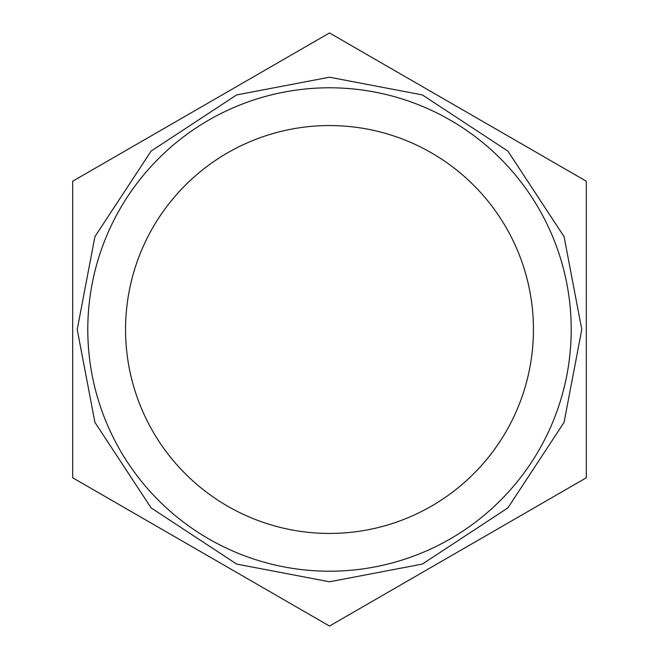 <?xml version="1.0" encoding="UTF-8"?>
<svg xmlns="http://www.w3.org/2000/svg" width="659" height="659" viewBox="0 0 659 659"><rect width="100%" height="100%" fill="white"/><g stroke="black" fill="none" stroke-linecap="round" stroke-linejoin="round"><path stroke-width="0.99" d="M571.213 329.5A241.713 241.713 0 0 1 329.5 571.213A241.713 241.713 0 0 1 87.787 329.5A241.713 241.713 0 0 1 329.5 87.787A241.713 241.713 0 0 1 571.213 329.5M533.444 329.5A203.944 203.944 0 0 1 329.5 533.444A203.944 203.944 0 0 1 125.556 329.5A203.944 203.944 0 0 1 329.5 125.556A203.944 203.944 0 0 1 533.444 329.5M77.21 329.5L94.929 422.37L151.109 507.891L236.63 564.071L329.5 581.79L422.37 564.071L507.891 507.891L564.071 422.37L581.79 329.5L564.071 236.63L507.891 151.109L422.37 94.929L329.5 77.21L236.63 94.929L151.109 151.109L94.929 236.63L77.21 329.5M72.679 329.5L72.679 477.775L329.5 626.05L586.321 477.775L586.321 181.225L329.5 32.95L72.679 181.225L72.679 329.5"/></g></svg>
